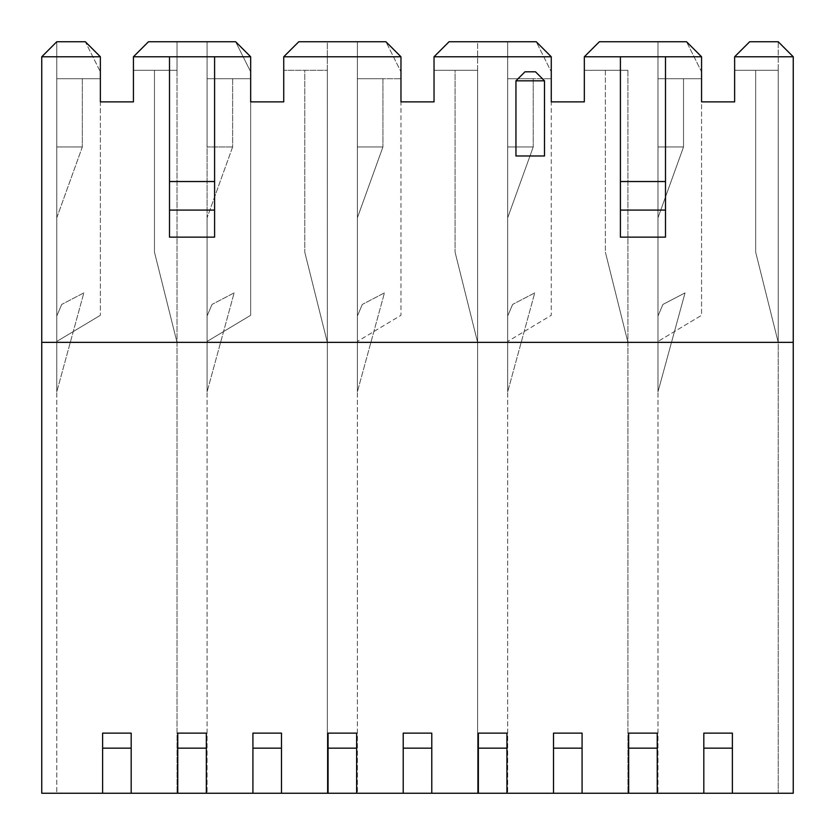 <?xml version="1.0" encoding="UTF-8"?>
<svg xmlns="http://www.w3.org/2000/svg" width="835" height="835" viewBox="0 0 835 835"><rect width="100%" height="100%" fill="white"/><g stroke="black" fill="none" stroke-linecap="round" stroke-linejoin="round"><path stroke-width="0.63" stroke-dasharray="4.17 3.13" d="M515.947 80.828L515.947 155.978L515.947 80.828L515.947 155.978L544.503 155.978L515.947 155.978L544.503 155.978L544.503 80.828L535.485 71.81L544.503 80.828L535.485 71.81L524.964 71.81L515.947 80.828L524.964 71.81L535.485 71.81L524.964 71.81L515.947 80.828L544.503 80.828L544.503 155.978L544.503 80.828M214.595 56.78L214.595 237.14M169.505 56.78L169.505 237.14M100.367 71.81L100.367 315.296L100.367 101.87L133.433 101.87L100.367 101.87L100.367 56.78L85.337 41.75L100.367 56.78L85.337 41.75L56.78 41.75L85.337 41.75L56.78 41.75L85.337 41.75L100.367 71.81L85.337 41.75L56.78 41.75L41.75 56.78L41.75 342.35L793.25 342.35L793.25 793.25L703.822 793.25L703.822 733.13L732.378 733.13L732.378 793.25L732.378 748.16L703.822 748.16L703.822 733.13L703.822 793.25L628.672 793.25L628.672 733.13L657.228 733.13L657.228 793.25L657.228 748.16L628.672 748.16L628.672 793.25L553.522 793.25L553.522 733.13L582.078 733.13L582.078 793.25L582.078 748.16L553.522 748.16M665.495 56.78L665.495 237.14M620.405 56.78L620.405 237.14M582.078 793.25L582.078 733.13L553.522 733.13L582.078 733.13L582.078 748.16M553.522 793.25L553.522 733.13L553.522 793.25L478.371 793.25L478.371 733.13L506.928 733.13L506.928 793.25L506.928 748.16L478.371 748.16L478.371 793.25L403.221 793.25L403.221 733.13L431.779 733.13L431.779 793.25L431.779 748.16L403.221 748.16L403.221 793.25L328.071 793.25L328.071 733.13L356.628 733.13L356.628 793.25L356.628 748.16L328.071 748.16L328.071 793.25L252.921 793.25L252.921 733.13L281.478 733.13L281.478 793.25L281.478 748.16L252.921 748.16L252.921 793.25L177.771 793.25L177.771 733.13L206.328 733.13L206.328 793.25L206.328 748.16L177.771 748.16L177.771 793.25L102.621 793.25L102.621 733.13L131.179 733.13L131.179 793.25L131.179 748.16L102.621 748.16L102.621 793.25L41.75 793.25L41.75 342.35L793.25 342.35L41.75 342.35M403.221 748.16L403.221 733.13L431.779 733.13L431.779 748.16M252.921 748.16L252.921 733.13L281.478 733.13L281.478 748.16M732.378 793.25L732.378 733.13L703.822 733.13L732.378 733.13L732.378 748.16M703.822 748.16L703.822 793.25M102.621 748.16L102.621 733.13L131.179 733.13L102.621 733.13L102.621 793.25M131.179 793.25L131.179 748.16M177.771 748.16L177.771 733.13L206.328 733.13L206.328 748.16M328.071 748.16L328.071 733.13L356.628 733.13L356.628 748.16M478.371 748.16L478.371 733.13L506.928 733.13L506.928 748.16M628.672 748.16L628.672 733.13L657.228 733.13L657.228 748.16M206.328 793.25L206.328 733.13L177.771 733.13L177.771 793.25M281.478 793.25L281.478 733.13L252.921 733.13L252.921 793.25M356.628 793.25L356.628 733.13L328.071 733.13L328.071 793.25M431.779 793.25L431.779 733.13L403.221 733.13L403.221 793.25M506.928 793.25L506.928 733.13L478.371 733.13L478.371 793.25M657.228 793.25L657.228 733.13L628.672 733.13L628.672 793.25M662.927 304.42L657.98 316.016L657.98 391.803L685.034 292.897L662.927 304.42L657.98 316.016L657.98 391.803L685.034 292.897L662.927 304.42L685.034 292.897L657.98 391.803L657.98 316.016L662.927 304.42L685.034 292.897L657.98 391.803L657.98 316.016L662.927 304.42M584.333 70.307L584.333 56.78L599.363 41.75L584.333 56.78L584.333 70.307L627.92 70.307L584.333 70.307L584.333 101.87L551.267 101.87L584.333 101.87L584.333 56.78L599.363 41.75L686.537 41.75L657.98 41.75L686.537 41.75L657.98 41.75L686.537 41.75L701.567 56.78L686.537 41.75L701.567 56.78L701.567 78.72L683.531 78.72L683.531 146.96L657.98 146.96L657.98 217.799L683.531 146.96L657.98 146.96L657.98 217.799L683.531 146.96L683.531 78.72L657.98 78.72L657.98 146.96L657.98 78.72L701.567 78.72L657.98 78.72L701.567 78.72L701.567 101.87L734.633 101.87L701.567 101.87L701.567 315.296L657.98 341.452L701.567 315.296L701.567 71.81L686.537 41.75L701.567 71.81M749.663 41.75L734.633 56.78L749.663 41.75L778.22 41.75L778.22 342.35L755.675 252.17L778.22 342.35L755.675 252.17L778.22 342.35L778.22 793.25L657.98 793.25L778.22 793.25L778.22 70.307L734.633 70.307L755.675 70.307L755.675 252.17L755.675 70.307L778.22 70.307L755.675 70.307L755.675 252.17L755.675 70.307L734.633 70.307L778.22 70.307L778.22 41.75L749.663 41.75L734.633 56.78L734.633 70.307L734.633 56.78L793.25 56.78L778.22 41.75L749.663 41.75M657.98 41.75L657.98 341.452L657.98 41.75M701.567 101.87L701.567 56.78L701.567 101.87M734.633 70.307L734.633 56.78M657.98 217.799L657.98 793.25L657.98 217.799M534.734 292.897L512.627 304.42L534.734 292.897L512.627 304.42L534.734 292.897L507.68 391.803L534.734 292.897M551.267 71.81L551.267 315.296L507.68 341.452L551.267 315.296L551.267 78.72L507.68 78.72L507.68 217.799L533.231 146.96L507.68 146.96L507.68 217.799L533.231 146.96L533.231 78.72L507.68 78.72L507.68 146.96L533.231 146.96L533.231 78.72L551.267 78.72L507.68 78.72L551.267 78.72L551.267 56.78L536.237 41.75L551.267 71.81L536.237 41.75L507.68 41.75L536.237 41.75L551.267 56.78L551.267 101.87L551.267 56.78L536.237 41.75L449.063 41.75L477.62 41.75L477.62 342.35L455.075 252.17L477.62 342.35L455.075 252.17L477.62 342.35L477.62 793.25L357.38 793.25L477.62 793.25L477.62 70.307L455.075 70.307L455.075 252.17L455.075 70.307L455.075 252.17L455.075 70.307L477.62 70.307L434.033 70.307L477.62 70.307L477.62 41.75L449.063 41.75L434.033 56.78L449.063 41.75L434.033 56.78L434.033 70.307L434.033 56.78L551.267 56.78M384.434 292.897L362.327 304.42L384.434 292.897L362.327 304.42L384.434 292.897L357.38 391.803L384.434 292.897M400.967 71.81L400.967 315.296L357.38 341.452L400.967 315.296L400.967 78.72L357.38 78.72L357.38 217.799L382.931 146.96L357.38 146.96L357.38 217.799L382.931 146.96L382.931 78.72L357.38 78.72L357.38 146.96L382.931 146.96L382.931 78.72L400.967 78.72L357.38 78.72L400.967 78.72L400.967 56.78L385.937 41.75L400.967 71.81L385.937 41.75L357.38 41.75L385.937 41.75L400.967 56.78L400.967 101.87L434.033 101.87L400.967 101.87L400.967 56.78L385.937 41.75L298.763 41.75L327.32 41.75L327.32 342.35L304.775 252.17L327.32 342.35L304.775 252.17L327.32 342.35L327.32 793.25L207.08 793.25L327.32 793.25L327.32 70.307L304.775 70.307L304.775 252.17L304.775 70.307L304.775 252.17L304.775 70.307L327.32 70.307L283.733 70.307L327.32 70.307L327.32 41.75L298.763 41.75L283.733 56.78L298.763 41.75L283.733 56.78L283.733 70.307L283.733 56.78L400.967 56.78M83.834 292.897L61.727 304.42L83.834 292.897L61.727 304.42L83.834 292.897L56.78 391.803L83.834 292.897M234.134 292.897L212.027 304.42L234.134 292.897L212.027 304.42L234.134 292.897L207.08 391.803L234.134 292.897M250.667 71.81L235.637 41.75L250.667 71.81L250.667 315.296L207.08 341.452L250.667 315.296L250.667 101.87L283.733 101.87L283.733 56.78M605.375 70.307L605.375 252.17L627.92 342.35L605.375 252.17L627.92 342.35L605.375 252.17L605.375 70.307M512.627 304.42L507.68 316.016L507.68 391.803L507.68 316.016L507.68 391.803L507.68 316.016L512.627 304.42M507.68 41.75L507.68 341.452L507.68 41.75L536.237 41.75L507.68 41.75L507.68 78.72L507.68 41.75M362.327 304.42L357.38 316.016L357.38 391.803L357.38 316.016L357.38 391.803L357.38 316.016L362.327 304.42M357.38 41.75L357.38 341.452L357.38 41.75L385.937 41.75L357.38 41.75L357.38 78.72L357.38 41.75M154.475 70.307L154.475 252.17L177.02 342.35L154.475 252.17L177.02 342.35L154.475 252.17L154.475 70.307L177.02 70.307L177.02 793.25L56.78 793.25L177.02 793.25L177.02 70.307L154.475 70.307L154.475 252.17L154.475 70.307L133.433 70.307L154.475 70.307M61.727 304.42L56.78 316.016L56.78 391.803L56.78 316.016L56.78 391.803L56.78 316.016L61.727 304.42M82.331 146.96L56.78 146.96L56.78 217.799L82.331 146.96L82.331 78.72L56.78 78.72L56.78 146.96L82.331 146.96L82.331 78.72L100.367 78.72L56.78 78.72L56.78 217.799L82.331 146.96M56.78 41.75L56.78 341.452L100.367 315.296L56.78 341.452L56.78 41.75L56.78 78.72L100.367 78.72L100.367 56.78L100.367 78.72L56.78 78.72L56.78 41.75M212.027 304.42L207.08 316.016L207.08 391.803L207.08 316.016L207.08 391.803L207.08 316.016L212.027 304.42M232.631 146.96L207.08 146.96L207.08 217.799L232.631 146.96L232.631 78.72L207.08 78.72L207.08 217.799L232.631 146.96L207.08 146.96L207.08 78.72L232.631 78.72L232.631 146.96M133.433 70.307L133.433 56.78L133.433 70.307L177.02 70.307L177.02 41.75L148.463 41.75L177.02 41.75L177.02 70.307L133.433 70.307L133.433 101.87L133.433 56.78L148.463 41.75L133.433 56.78L148.463 41.75L235.637 41.75L207.08 41.75L235.637 41.75L207.08 41.75L207.08 341.452L207.08 41.75L235.637 41.75L250.667 56.78L250.667 78.72L207.08 78.72L250.667 78.72L232.631 78.72L250.667 78.72L250.667 56.78L235.637 41.75L250.667 56.78L250.667 101.87L250.667 78.72L250.667 101.87L283.733 101.87L283.733 70.307M207.08 41.75L207.08 78.72L207.08 41.75M627.92 70.307L627.92 793.25L507.68 793.25L627.92 793.25L627.92 70.307M507.68 217.799L507.68 793.25L507.68 217.799M434.033 56.78L434.033 70.307M357.38 217.799L357.38 793.25L357.38 217.799M133.433 56.78L250.667 56.78M100.367 101.87L100.367 78.72L100.367 101.87M41.75 56.78L100.367 56.78M793.25 56.78L793.25 342.35M584.333 56.78L701.567 56.78M56.78 217.799L56.78 793.25L56.78 217.799M207.08 217.799L207.08 793.25L207.08 217.799"/><path stroke-width="1.25" d="M250.667 71.81L250.667 101.87L250.667 56.78L133.433 56.78L133.433 101.87L133.433 70.307M214.595 210.086L169.505 210.086L169.505 237.14L214.595 237.14L214.595 56.78M100.367 71.81L100.367 101.87L133.433 101.87L100.367 101.87L100.367 56.78L41.75 56.78L56.78 41.75L85.337 41.75L100.367 56.78M131.179 748.16L102.621 748.16L102.621 733.13L131.179 733.13L131.179 793.25L41.75 793.25L41.75 56.78M732.378 748.16L703.822 748.16L703.822 733.13L732.378 733.13L732.378 793.25L793.25 793.25L793.25 56.78L734.633 56.78L734.633 101.87L701.567 101.87L734.633 101.87L734.633 70.307M701.567 71.81L701.567 101.87L701.567 56.78L584.333 56.78L584.333 101.87L551.267 101.87L584.333 101.87L584.333 70.307M620.405 210.086L665.495 210.086L665.495 237.14L620.405 237.14L620.405 56.78M551.267 71.81L551.267 101.87L551.267 56.78L434.033 56.78L434.033 101.87L400.967 101.87L434.033 101.87L434.033 70.307M400.967 71.81L400.967 101.87L400.967 56.78L283.733 56.78L283.733 101.87L283.733 70.307M250.667 101.87L283.733 101.87L250.667 101.87M703.822 748.16L703.822 793.25L732.378 793.25M41.75 342.35L793.25 342.35M131.179 793.25L177.771 793.25L177.771 733.13L206.328 733.13L206.328 793.25L252.921 793.25L252.921 733.13L281.478 733.13L281.478 793.25L328.071 793.25L328.071 733.13L356.628 733.13L356.628 793.25L403.221 793.25L403.221 733.13L431.779 733.13L431.779 793.25L478.371 793.25L478.371 733.13L506.928 733.13L506.928 793.25L553.522 793.25L553.522 733.13L582.078 733.13L582.078 793.25L628.672 793.25L628.672 733.13L657.228 733.13L657.228 793.25L703.822 793.25M657.228 793.25L628.672 793.25M582.078 793.25L553.522 793.25M506.928 793.25L478.371 793.25M431.779 793.25L403.221 793.25M356.628 793.25L328.071 793.25M281.478 793.25L252.921 793.25M206.328 793.25L177.771 793.25M701.567 56.78L686.537 41.75L599.363 41.75L584.333 56.78M793.25 56.78L778.22 41.75L749.663 41.75L734.633 56.78M250.667 56.78L235.637 41.75L148.463 41.75L133.433 56.78M400.967 56.78L385.937 41.75L298.763 41.75L283.733 56.78M551.267 56.78L536.237 41.75L449.063 41.75L434.033 56.78M102.621 748.16L102.621 793.25M515.947 155.978L515.947 80.828L544.503 80.828L544.503 155.978L515.947 155.978M515.947 80.828L524.964 71.81L535.485 71.81L544.503 80.828M665.495 210.086L665.495 181.529L620.405 181.529M665.495 181.529L665.495 56.78M169.505 210.086L169.505 181.529L214.595 181.529M169.505 181.529L169.505 56.78M657.228 748.16L628.672 748.16M582.078 748.16L553.522 748.16M506.928 748.16L478.371 748.16M431.779 748.16L403.221 748.16M356.628 748.16L328.071 748.16M281.478 748.16L252.921 748.16M206.328 748.16L177.771 748.16"/></g></svg>
